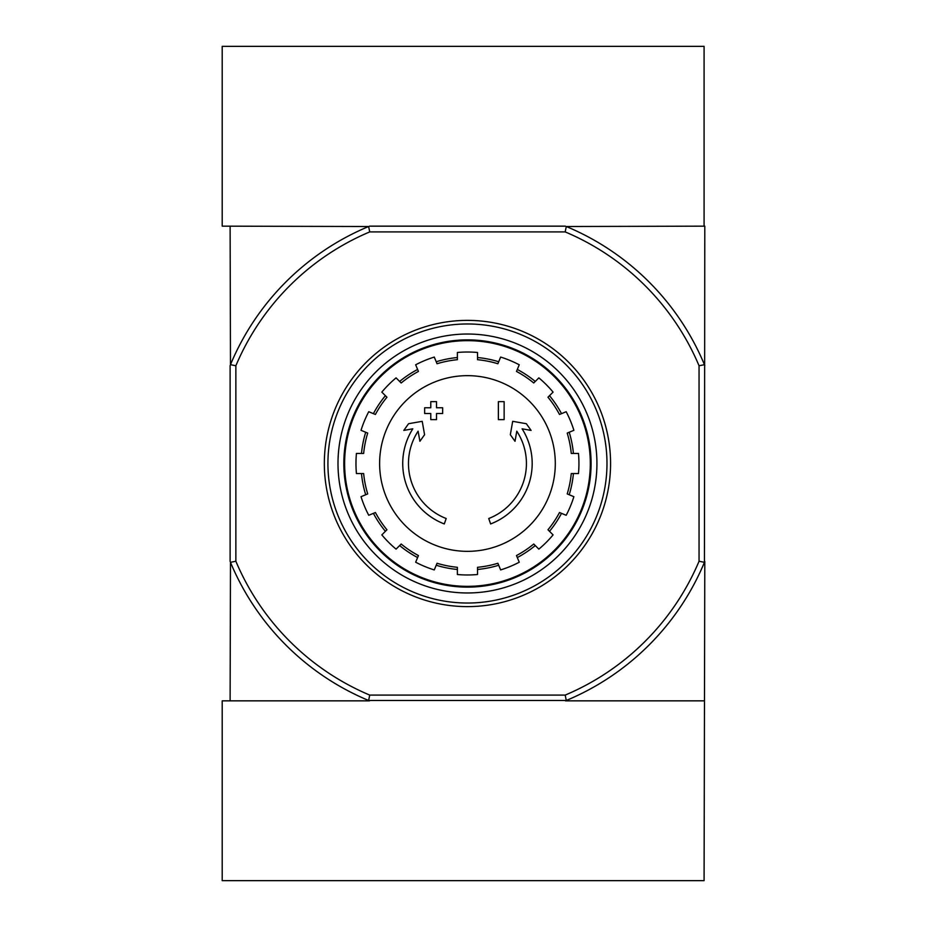 <?xml version="1.0" encoding="UTF-8"?>
<svg xmlns="http://www.w3.org/2000/svg" width="927" height="927" viewBox="0 0 927 927"><rect width="100%" height="100%" fill="white"/><g stroke="black" fill="none" stroke-linecap="round" stroke-linejoin="round"><path stroke-width="1.39" d="M444.3 523.94A64.728 64.728 0 0 1 412.805 428.819L403.813 430.406L408.575 423.72L422.214 421.322L424.578 434.717L419.896 441.287L418.112 431.194A58.98 58.98 0 0 0 446.177 518.506L444.3 523.94L446.177 518.506M490.615 523.94L488.738 518.506L490.615 523.94A64.728 64.728 0 0 0 522.11 428.819L531.101 430.406L526.339 423.72L512.689 421.322L510.325 434.717L515.018 441.287L516.791 431.194A58.98 58.98 0 0 1 488.738 518.506M504.137 419.63L498.378 419.63L498.378 401.646L504.137 401.646L504.137 419.63M436.524 419.63L430.777 419.63L430.777 413.512L424.659 413.512L424.659 407.764L430.777 407.764L430.777 401.646L436.524 401.646L436.524 407.764L442.642 407.764L442.642 413.512L436.524 413.512L436.524 419.63M565.192 231.912L566.281 226.512A256.767 256.767 0 0 1 704.439 364.682L699.051 365.759A251.368 251.368 0 0 0 565.192 231.912L369.722 231.912A251.368 251.368 0 0 0 235.864 365.759L235.864 561.241A251.368 251.368 0 0 0 369.722 695.088L368.633 700.488A256.767 256.767 0 0 1 230.475 562.318L230.116 700.847M699.051 365.759L699.051 561.241A251.368 251.368 0 0 1 565.192 695.088L369.722 695.088M230.116 226.153L230.475 364.682A256.767 256.767 0 0 1 368.633 226.512L222.202 226.153L222.202 46.35L704.08 46.35L704.08 226.153L704.798 226.153L704.439 562.318A256.767 256.767 0 0 1 566.281 700.488L368.633 700.488M566.281 700.488L565.192 695.088M368.633 226.512L369.722 231.912M704.08 226.153L566.281 226.512M565.412 226.153L369.502 226.153M369.502 700.847L222.202 700.847L222.202 880.65L704.08 880.65L704.798 561.449M230.116 365.551L230.116 561.449M704.439 364.682L704.798 365.551M699.051 561.241L704.439 562.318M235.864 365.759L230.475 364.682M230.475 562.318L235.864 561.241M344.612 463.5A122.839 122.839 0 0 1 528.877 357.115A122.839 122.839 0 0 1 528.877 569.885A122.839 122.839 0 0 1 344.612 463.5M467.451 375.655A87.845 87.845 0 0 1 555.296 463.5A87.845 87.845 0 0 1 467.451 551.345A87.845 87.845 0 0 1 379.618 463.5A87.845 87.845 0 0 1 467.451 375.655M477.521 574.52L477.521 567.301A104.287 104.287 0 0 0 497.88 563.257L500.638 569.931A111.483 111.483 0 0 0 519.247 562.214L516.478 555.551A104.287 104.287 0 0 0 533.732 544.022L538.842 549.132A111.483 111.483 0 0 0 553.083 534.891L547.973 529.78A104.287 104.287 0 0 0 559.502 512.527L566.177 515.285A111.483 111.483 0 0 0 573.883 496.687L567.208 493.917A104.287 104.287 0 0 0 571.252 473.57L578.483 473.57A111.483 111.483 0 0 0 578.483 453.43L571.252 453.43A104.287 104.287 0 0 0 567.208 433.083L573.883 430.313A111.483 111.483 0 0 0 566.177 411.715L559.502 414.473A104.287 104.287 0 0 0 547.973 397.219L553.083 392.109A111.483 111.483 0 0 0 538.842 377.868L533.732 382.978A104.287 104.287 0 0 0 516.478 371.449L519.247 364.786A111.483 111.483 0 0 0 500.638 357.069L497.88 363.743A104.287 104.287 0 0 0 477.521 359.699L477.521 352.48A111.483 111.483 0 0 0 457.382 352.48L457.382 359.699A104.287 104.287 0 0 0 437.034 363.743L434.276 357.069A111.483 111.483 0 0 0 415.667 364.786L418.436 371.449A104.287 104.287 0 0 0 401.182 382.978L396.072 377.868A111.483 111.483 0 0 0 381.831 392.109L386.941 397.219A104.287 104.287 0 0 0 375.412 414.473L368.737 411.715A111.483 111.483 0 0 0 361.032 430.313L367.706 433.083A104.287 104.287 0 0 0 363.651 453.43L356.432 453.43A111.483 111.483 0 0 0 356.432 473.57L363.651 473.57A104.287 104.287 0 0 0 367.706 493.917L361.032 496.687A111.483 111.483 0 0 0 368.737 515.285L375.412 512.527A104.287 104.287 0 0 0 386.941 529.78L381.831 534.891A111.483 111.483 0 0 0 396.072 549.132L401.182 544.022A104.287 104.287 0 0 0 418.436 555.551L415.667 562.214A111.483 111.483 0 0 0 434.276 569.931L437.034 563.257A104.287 104.287 0 0 0 457.382 567.301L457.382 574.52A111.483 111.483 0 0 0 477.521 574.52M361.484 453.43A106.443 106.443 0 0 1 365.702 432.249M373.407 413.651A106.443 106.443 0 0 1 385.4 395.69M399.641 381.449A106.443 106.443 0 0 1 417.602 369.456M436.211 361.75A106.443 106.443 0 0 1 457.382 357.532M477.521 357.532A106.443 106.443 0 0 1 498.703 361.75M517.312 369.456A106.443 106.443 0 0 1 535.261 381.449M549.502 395.69A106.443 106.443 0 0 1 561.507 413.651M569.213 432.249A106.443 106.443 0 0 1 573.419 453.43M573.419 473.57A106.443 106.443 0 0 1 569.213 494.751M561.507 513.349A106.443 106.443 0 0 1 549.502 531.31M535.261 545.551A106.443 106.443 0 0 1 517.312 557.544M498.703 565.25A106.443 106.443 0 0 1 477.521 569.468M457.382 569.468A106.443 106.443 0 0 1 436.211 565.25M417.602 557.544A106.443 106.443 0 0 1 399.641 545.551M385.4 531.31A106.443 106.443 0 0 1 373.407 513.349M365.702 494.751A106.443 106.443 0 0 1 361.484 473.57M704.08 700.847L565.412 700.847M327.926 463.5A139.525 139.525 0 0 1 537.22 342.666A139.525 139.525 0 0 1 537.22 584.334A139.525 139.525 0 0 1 327.926 463.5M337.996 463.5A129.456 129.456 0 0 1 532.191 351.379A129.456 129.456 0 0 1 532.191 575.621A129.456 129.456 0 0 1 337.996 463.5M324.334 463.5A143.129 143.129 0 0 1 539.016 339.549A143.129 143.129 0 0 1 539.016 587.451A143.129 143.129 0 0 1 324.334 463.5M343.836 463.5A123.615 123.615 0 0 1 529.271 356.443A123.615 123.615 0 0 1 529.271 570.557A123.615 123.615 0 0 1 343.836 463.5"/></g></svg>
